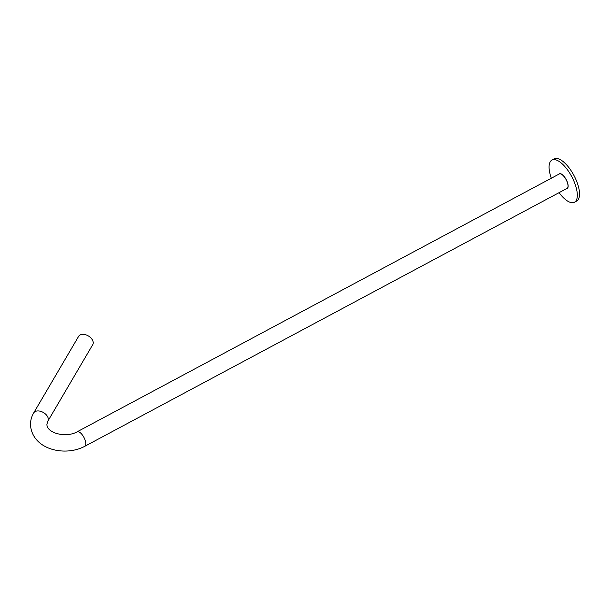 <?xml version="1.0" encoding="UTF-8"?>
<svg xmlns="http://www.w3.org/2000/svg" width="610" height="610" viewBox="0 0 610 610"><rect width="100%" height="100%" fill="white"/><g stroke="black" fill="none" stroke-linecap="round" stroke-linejoin="round"><path stroke-width="0.91" d="M47.824 421.228A8.189 5.276 30.4 0 0 48.312 419.222A8.189 5.276 30.4 0 0 42.029 411.826A8.189 5.276 30.4 0 0 33.687 412.939L78.614 336.362A8.189 5.276 30.4 0 1 86.948 335.241A8.189 5.276 30.4 0 1 93.231 342.637A8.189 5.276 30.4 0 1 92.743 344.65L47.824 421.228L46.878 424.583C47.199 433.481 66.49 438.033 77.173 431.788L559.317 173.949A8.189 3.317 -118.1 0 1 564.631 177.281A8.189 3.317 -118.1 0 1 568.017 185.791A8.189 3.317 -118.1 0 1 567.041 188.399L84.897 446.238A8.189 3.317 -118.1 0 0 85.88 443.63A8.189 3.317 -118.1 0 0 82.495 435.121A8.189 3.317 -118.1 0 0 77.173 431.788M567.399 188.36A8.365 3.385 61.9 0 1 567.01 188.414M559.057 192.668A23.897 9.668 -118.1 0 0 574.467 202.238A23.897 9.668 -118.1 0 0 575.474 185.28A23.897 9.668 -118.1 0 0 551.928 160.095A23.897 9.668 -118.1 0 0 550.921 177.052A23.897 9.668 -118.1 0 0 551.326 178.219M574.467 202.238L576.671 201.056A23.897 9.668 -118.1 0 0 577.678 184.098A23.897 9.668 -118.1 0 0 554.132 158.913L551.928 160.095M566.461 188.711A8.365 3.385 -118.1 0 0 567.14 188.536A8.365 3.385 -118.1 0 0 567.491 182.603A8.365 3.385 -118.1 0 0 559.256 173.789A8.365 3.385 -118.1 0 0 558.737 174.262M33.687 412.939C31.468 416.729 30.401 420.778 30.5 425.078C32.368 449.654 64.973 457.027 84.897 446.238"/></g></svg>
